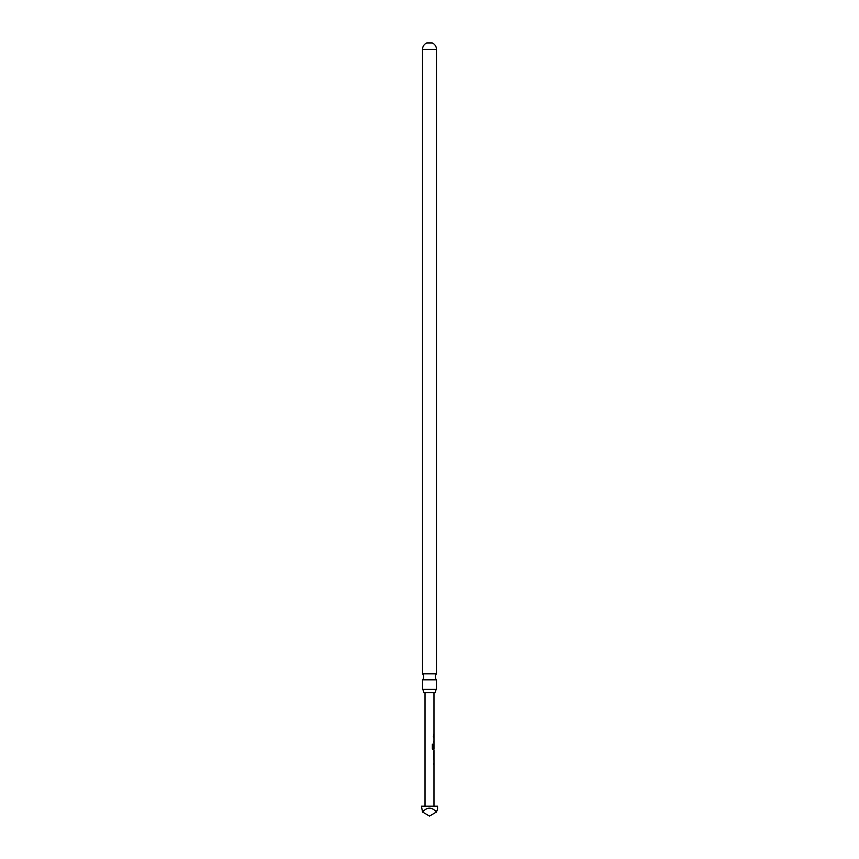 <?xml version="1.0" encoding="UTF-8"?>
<svg xmlns="http://www.w3.org/2000/svg" width="859" height="859" viewBox="0 0 859 859"><rect width="100%" height="100%" fill="white"/><g stroke="black" fill="none" stroke-linecap="round" stroke-linejoin="round"><path stroke-width="1.29" d="M422.521 673.81A4.478 4.478 0 0 1 422.521 679.834L436.479 679.834A4.478 4.478 0 0 1 436.479 673.81L422.521 673.81L422.521 49.392L436.479 49.392L436.479 673.81M423.68 692.569L435.32 692.569A4.478 4.478 0 0 1 436.479 689.38L422.521 689.38A4.478 4.478 0 0 1 423.68 692.569M437.553 809.071L436.479 812.023C431.83 806.891 427.17 806.891 422.521 812.023L421.447 806.204L437.553 806.204L437.553 809.071M422.521 49.392A6.979 6.979 0 0 1 426.816 42.95L432.184 42.95A6.979 6.979 0 0 1 436.479 49.392M422.521 679.834L422.521 689.38M436.479 679.834L436.479 689.38M433.978 806.204L433.978 749.95L432.313 748.898L432.324 744.162L433.108 744.162L433.108 748.629L433.978 748.704L433.978 692.569M433.108 744.162L432.957 748.629L433.978 748.704L433.795 749.95M433.795 743.991L433.731 748.189M425.022 806.204L425.022 692.569M433.978 736.571L433.612 737.623M433.612 741.575L433.902 742.627M433.978 743.905L433.623 744.957M433.612 748.898L433.902 749.95M433.978 756.124L433.913 752.355L433.978 756.124M433.978 758.561L433.602 759.614M433.612 763.554L433.978 764.607M422.521 812.023L429.5 816.05L436.479 812.023M433.365 736.571L433.902 736.571M432.957 748.629L433.741 748.704L432.957 748.629M433.612 752.355L433.902 756.081M433.795 735.293L433.795 734.166M433.795 736.571L433.634 737.698M433.795 742.627L433.795 741.5M433.795 757.198L433.795 756.124M433.795 752.355L433.795 751.314M433.795 758.561L433.634 759.678M433.795 764.607L433.795 763.479"/></g></svg>
